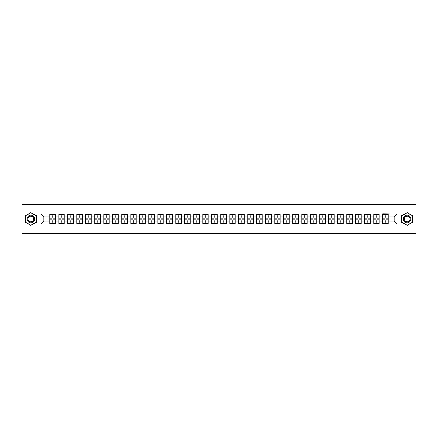 <?xml version="1.0" encoding="UTF-8"?>
<svg xmlns="http://www.w3.org/2000/svg" width="438" height="438" viewBox="0 0 438 438"><rect width="100%" height="100%" fill="white"/><g stroke="black" fill="none" stroke-linecap="round" stroke-linejoin="round"><path stroke-width="0.66" d="M398.909 233.421L416.1 233.421L416.1 204.579L398.909 204.579L398.909 233.421L39.092 233.421L39.092 204.579L21.9 204.579L21.9 233.421L39.092 233.421M398.909 204.579L39.092 204.579M394.123 221.135L394.123 216.865L388.21 216.865L388.21 221.135L394.123 221.135L397.009 224.021L397.009 213.979L382.73 213.81L382.73 216.865L379.215 216.865L379.215 221.135L382.73 221.135L382.73 216.865M397.009 224.021L40.991 224.021L40.991 213.979L49.79 213.979L49.79 216.865L43.877 216.865L43.877 221.135L49.79 221.135L49.79 216.865M382.73 213.979L49.79 213.979M382.73 221.135L382.73 224.021M379.215 221.135L379.215 224.021M379.215 213.979L379.215 216.865M370.214 221.135L373.734 221.135L373.734 216.865L370.214 216.865L370.214 224.021M373.734 221.135L373.734 224.021M373.734 213.979L373.734 216.865M370.214 213.979L370.214 216.865M361.213 221.135L364.734 221.135L364.734 216.865L361.213 216.865L361.213 224.021M364.734 221.135L364.734 224.021M364.734 213.979L364.734 216.865M361.213 213.979L361.213 216.865M352.218 221.135L355.738 221.135L355.738 216.865L352.218 216.865L352.218 224.021M355.738 221.135L355.738 224.021M355.738 213.979L355.738 216.865M352.218 213.979L352.218 216.865M343.217 221.135L346.737 221.135L346.737 216.865L343.217 216.865L343.217 224.021M346.737 221.135L346.737 224.021M346.737 213.979L346.737 216.865M343.217 213.979L343.217 216.865M334.221 221.135L337.736 221.135L337.736 216.865L334.221 216.865L334.221 224.021M337.736 221.135L337.736 224.021M337.736 213.979L337.736 216.865M334.221 213.979L334.221 216.865M325.22 221.135L328.741 221.135L328.741 216.865L325.22 216.865L325.22 224.021M328.741 221.135L328.741 224.021M328.741 213.979L328.741 216.865M325.22 213.979L325.22 216.865M316.225 221.135L319.74 221.135L319.74 216.865L316.225 216.865L316.225 224.021M319.74 221.135L319.74 224.021M319.74 213.979L319.74 216.865M316.225 213.979L316.225 216.865M307.224 221.135L310.745 221.135L310.745 216.865L307.224 216.865L307.224 224.021M310.745 221.135L310.745 224.021M310.745 213.979L310.745 216.865M307.224 213.979L307.224 216.865M298.229 221.135L301.744 221.135L301.744 216.865L298.229 216.865L298.229 224.021M301.744 221.135L301.744 224.021M301.744 213.979L301.744 216.865M298.229 213.979L298.229 216.865M289.228 221.135L292.748 221.135L292.748 216.865L289.228 216.865L289.228 224.021M292.748 221.135L292.748 224.021M292.748 213.979L292.748 216.865M289.228 213.979L289.228 216.865M280.227 221.135L283.747 221.135L283.747 216.865L280.227 216.865L280.227 224.021M283.747 221.135L283.747 224.021M283.747 213.979L283.747 216.865M280.227 213.979L280.227 216.865M271.231 221.135L274.752 221.135L274.752 216.865L271.231 216.865L271.231 224.021M274.752 221.135L274.752 224.021M274.752 213.979L274.752 216.865M271.231 213.979L271.231 216.865M262.231 221.135L265.751 221.135L265.751 216.865L262.231 216.865L262.231 224.021M265.751 221.135L265.751 224.021M265.751 213.979L265.751 216.865M262.231 213.979L262.231 216.865M253.235 221.135L256.756 221.135L256.756 216.865L253.235 216.865L253.235 224.021M256.756 221.135L256.756 224.021M256.756 213.979L256.756 216.865M253.235 213.979L253.235 216.865M244.234 221.135L247.755 221.135L247.755 216.865L244.234 216.865L244.234 224.021M247.755 221.135L247.755 224.021M247.755 213.979L247.755 216.865M244.234 213.979L244.234 216.865M235.239 221.135L238.754 221.135L238.754 216.865L235.239 216.865L235.239 224.021M238.754 221.135L238.754 224.021M238.754 213.979L238.754 216.865M235.239 213.979L235.239 216.865M226.238 221.135L229.758 221.135L229.758 216.865L226.238 216.865L226.238 224.021M229.758 221.135L229.758 224.021M229.758 213.979L229.758 216.865M226.238 213.979L226.238 216.865M217.243 221.135L220.757 221.135L220.757 216.865L217.243 216.865L217.243 224.021M220.757 221.135L220.757 224.021M220.757 213.979L220.757 216.865M217.243 213.979L217.243 216.865M208.242 221.135L211.762 221.135L211.762 216.865L208.242 216.865L208.242 224.021M211.762 221.135L211.762 224.021M211.762 213.979L211.762 216.865M208.242 213.979L208.242 216.865M199.246 221.135L202.761 221.135L202.761 216.865L199.246 216.865L199.246 224.021M202.761 221.135L202.761 224.021M202.761 213.979L202.761 216.865M199.246 213.979L199.246 216.865M190.245 221.135L193.766 221.135L193.766 216.865L190.245 216.865L190.245 224.021M193.766 221.135L193.766 224.021M193.766 213.979L193.766 216.865M190.245 213.979L190.245 216.865M181.244 221.135L184.765 221.135L184.765 216.865L181.244 216.865L181.244 224.021M184.765 221.135L184.765 224.021M184.765 213.979L184.765 216.865M181.244 213.979L181.244 216.865M172.249 221.135L175.769 221.135L175.769 216.865L172.249 216.865L172.249 224.021M175.769 221.135L175.769 224.021M175.769 213.979L175.769 216.865M172.249 213.979L172.249 216.865M163.248 221.135L166.769 221.135L166.769 216.865L163.248 216.865L163.248 224.021M166.769 221.135L166.769 224.021M166.769 213.979L166.769 216.865M163.248 213.979L163.248 216.865M154.253 221.135L157.773 221.135L157.773 216.865L154.253 216.865L154.253 224.021M157.773 221.135L157.773 224.021M157.773 213.979L157.773 216.865M154.253 213.979L154.253 216.865M145.252 221.135L148.772 221.135L148.772 216.865L145.252 216.865L145.252 224.021M148.772 221.135L148.772 224.021M148.772 213.979L148.772 216.865M145.252 213.979L145.252 216.865M136.256 221.135L139.771 221.135L139.771 216.865L136.256 216.865L136.256 224.021M139.771 221.135L139.771 224.021M139.771 213.979L139.771 216.865M136.256 213.979L136.256 216.865M127.255 221.135L130.776 221.135L130.776 216.865L127.255 216.865L127.255 224.021M130.776 221.135L130.776 224.021M130.776 213.979L130.776 216.865M127.255 213.979L127.255 216.865M118.26 221.135L121.775 221.135L121.775 216.865L118.26 216.865L118.26 224.021M121.775 221.135L121.775 224.021M121.775 213.979L121.775 216.865M118.26 213.979L118.26 216.865M109.259 221.135L112.78 221.135L112.78 216.865L109.259 216.865L109.259 224.021M112.78 221.135L112.78 224.021M112.78 213.979L112.78 216.865M109.259 213.979L109.259 216.865M100.264 221.135L103.779 221.135L103.779 216.865L100.264 216.865L100.264 224.021M103.779 221.135L103.779 224.021M103.779 213.979L103.779 216.865M100.264 213.979L100.264 216.865M91.263 221.135L94.783 221.135L94.783 216.865L91.263 216.865L91.263 224.021M94.783 221.135L94.783 224.021M94.783 213.979L94.783 216.865M91.263 213.979L91.263 216.865M82.262 221.135L85.782 221.135L85.782 216.865L82.262 216.865L82.262 224.021M85.782 221.135L85.782 224.021M85.782 213.979L85.782 216.865M82.262 213.979L82.262 216.865M73.266 221.135L76.787 221.135L76.787 216.865L73.266 216.865L73.266 224.021M76.787 221.135L76.787 224.021M76.787 213.979L76.787 216.865M73.266 213.979L73.266 216.865M64.266 221.135L67.786 221.135L67.786 216.865L64.266 216.865L64.266 224.021M67.786 221.135L67.786 224.021M67.786 213.979L67.786 216.865M64.266 213.979L64.266 216.865M55.27 221.135L58.785 221.135L58.785 216.865L55.27 216.865L55.27 224.021M58.785 221.135L58.785 224.021M58.785 213.979L58.785 216.865M55.27 213.979L55.27 216.865M49.79 221.135L49.79 224.021M43.877 221.135L40.991 224.021M40.991 213.979L43.877 216.865M388.21 221.135L388.21 224.021M388.21 213.979L388.21 216.865M397.009 213.979L394.123 216.865M30.841 212.572L25.273 215.786L25.273 222.214L30.841 225.428L36.409 222.214L36.409 215.786L30.841 212.572M401.591 222.214L407.159 225.428L412.727 222.214L412.727 215.786L407.159 212.572L401.591 215.786L401.591 222.214M55.122 219.777L55.122 224.048L52.905 224.048L52.905 219.777L55.122 219.777L55.122 213.952L52.905 213.952L52.905 214.587L55.122 214.587M49.932 216.958L52.155 216.958L52.155 213.952L49.932 213.952L49.932 219.777L52.155 219.777L52.155 224.048L49.932 224.048L49.932 223.413L52.155 223.413M52.155 216.12L52.905 216.12M52.905 214.675L52.155 214.675M52.155 216.963L52.905 216.963M52.155 216.958L52.155 218.223L49.932 218.223M49.932 214.587L52.155 214.587M52.155 221.037L52.905 221.037M52.155 223.325L52.905 223.325M52.155 221.88L52.905 221.88M49.932 219.777L49.932 223.413M52.905 223.413L55.122 223.413M52.905 214.587L52.905 218.223L55.122 218.223M64.123 219.777L64.123 224.048L61.9 224.048L61.9 219.777L64.123 219.777L64.123 213.952L61.9 213.952L61.9 214.587L64.123 214.587M58.933 216.958L61.15 216.958L61.15 213.952L58.933 213.952L58.933 219.777L61.15 219.777L61.15 224.048L58.933 224.048L58.933 223.413L61.15 223.413M61.15 216.12L61.9 216.12M61.9 214.675L61.15 214.675M61.15 216.963L61.9 216.963M61.15 216.958L61.15 218.223L58.933 218.223M58.933 214.587L61.15 214.587M61.15 221.037L61.9 221.037M61.15 223.325L61.9 223.325M61.15 221.88L61.9 221.88M58.933 219.777L58.933 223.413M61.9 223.413L64.123 223.413M61.9 214.587L61.9 218.223L64.123 218.223M73.124 219.777L73.124 224.048L70.901 224.048L70.901 219.777L73.124 219.777L73.124 213.952L70.901 213.952L70.901 214.587L73.124 214.587M67.928 216.958L70.151 216.958L70.151 213.952L67.928 213.952L67.928 219.777L70.151 219.777L70.151 224.048L67.928 224.048L67.928 223.413L70.151 223.413M70.151 216.12L70.901 216.12M70.901 214.675L70.151 214.675M70.151 216.963L70.901 216.963M70.151 216.958L70.151 218.223L67.928 218.223M67.928 214.587L70.151 214.587M70.151 221.037L70.901 221.037M70.151 223.325L70.901 223.325M70.151 221.88L70.901 221.88M67.928 219.777L67.928 223.413M70.901 223.413L73.124 223.413M70.901 214.587L70.901 218.223L73.124 218.223M82.12 219.777L82.12 224.048L79.902 224.048L79.902 219.777L82.12 219.777L82.12 213.952L79.902 213.952L79.902 214.587L82.12 214.587M76.929 216.958L79.152 216.958L79.152 213.952L76.929 213.952L76.929 219.777L79.152 219.777L79.152 224.048L76.929 224.048L76.929 223.413L79.152 223.413M79.152 216.12L79.902 216.12M79.902 214.675L79.152 214.675M79.152 216.963L79.902 216.963M79.152 216.958L79.152 218.223L76.929 218.223M76.929 214.587L79.152 214.587M79.152 221.037L79.902 221.037M79.152 223.325L79.902 223.325M79.152 221.88L79.902 221.88M76.929 219.777L76.929 223.413M79.902 223.413L82.12 223.413M79.902 214.587L79.902 218.223L82.12 218.223M91.12 219.777L91.12 224.048L88.898 224.048L88.898 219.777L91.12 219.777L91.12 213.952L88.898 213.952L88.898 214.587L91.12 214.587M85.925 216.958L88.147 216.958L88.147 213.952L85.925 213.952L85.925 219.777L88.147 219.777L88.147 224.048L85.925 224.048L85.925 223.413L88.147 223.413M88.147 216.12L88.898 216.12M88.898 214.675L88.147 214.675M88.147 216.963L88.898 216.963M88.147 216.958L88.147 218.223L85.925 218.223M85.925 214.587L88.147 214.587M88.147 221.037L88.898 221.037M88.147 223.325L88.898 223.325M88.147 221.88L88.898 221.88M85.925 219.777L85.925 223.413M88.898 223.413L91.12 223.413M88.898 214.587L88.898 218.223L91.12 218.223M100.116 219.777L100.116 224.048L97.898 224.048L97.898 219.777L100.116 219.777L100.116 213.952L97.898 213.952L97.898 214.587L100.116 214.587M94.926 216.958L97.148 216.958L97.148 213.952L94.926 213.952L94.926 219.777L97.148 219.777L97.148 224.048L94.926 224.048L94.926 223.413L97.148 223.413M97.148 216.12L97.898 216.12M97.898 214.675L97.148 214.675M97.148 216.963L97.898 216.963M97.148 216.958L97.148 218.223L94.926 218.223M94.926 214.587L97.148 214.587M97.148 221.037L97.898 221.037M97.148 223.325L97.898 223.325M97.148 221.88L97.898 221.88M94.926 219.777L94.926 223.413M97.898 223.413L100.116 223.413M97.898 214.587L97.898 218.223L100.116 218.223M34.087 217.128A3.75 3.75 0 0 0 28.968 215.753A3.75 3.75 0 0 0 27.594 220.872A3.75 3.75 0 0 0 32.713 222.247A3.75 3.75 0 0 0 34.087 217.128M33.299 217.582A2.836 2.836 0 0 0 29.423 216.542A2.836 2.836 0 0 0 28.382 220.418A2.836 2.836 0 0 0 32.259 221.458A2.836 2.836 0 0 0 33.299 217.582M30.841 225.225L25.448 222.115L25.448 215.885L30.841 212.775L36.234 215.885L36.234 222.115L30.841 225.225M410.406 217.128A3.75 3.75 0 0 0 405.287 215.753A3.75 3.75 0 0 0 403.913 220.872A3.75 3.75 0 0 0 409.032 222.247A3.75 3.75 0 0 0 410.406 217.128M409.618 217.582A2.836 2.836 0 0 0 405.741 216.542A2.836 2.836 0 0 0 404.701 220.418A2.836 2.836 0 0 0 408.577 221.458A2.836 2.836 0 0 0 409.618 217.582M407.159 225.225L401.766 222.115L401.766 215.885L407.159 212.775L412.552 215.885L412.552 222.115L407.159 225.225M109.117 219.777L109.117 224.048L106.894 224.048L106.894 219.777L109.117 219.777L109.117 213.952L106.894 213.952L106.894 214.587L109.117 214.587M103.926 216.958L106.144 216.958L106.144 213.952L103.926 213.952L103.926 219.777L106.144 219.777L106.144 224.048L103.926 224.048L103.926 223.413L106.144 223.413M106.144 216.12L106.894 216.12M106.894 214.675L106.144 214.675M106.144 216.963L106.894 216.963M106.144 216.958L106.144 218.223L103.926 218.223M103.926 214.587L106.144 214.587M106.144 221.037L106.894 221.037M106.144 223.325L106.894 223.325M106.144 221.88L106.894 221.88M103.926 219.777L103.926 223.413M106.894 223.413L109.117 223.413M106.894 214.587L106.894 218.223L109.117 218.223M118.112 219.777L118.112 224.048L115.895 224.048L115.895 219.777L118.112 219.777L118.112 213.952L115.895 213.952L115.895 214.587L118.112 214.587M112.922 216.958L115.145 216.958L115.145 213.952L112.922 213.952L112.922 219.777L115.145 219.777L115.145 224.048L112.922 224.048L112.922 223.413L115.145 223.413M115.145 216.12L115.895 216.12M115.895 214.675L115.145 214.675M115.145 216.963L115.895 216.963M115.145 216.958L115.145 218.223L112.922 218.223M112.922 214.587L115.145 214.587M115.145 221.037L115.895 221.037M115.145 223.325L115.895 223.325M115.145 221.88L115.895 221.88M112.922 219.777L112.922 223.413M115.895 223.413L118.112 223.413M115.895 214.587L115.895 218.223L118.112 218.223M127.113 219.777L127.113 224.048L124.89 224.048L124.89 219.777L127.113 219.777L127.113 213.952L124.89 213.952L124.89 214.587L127.113 214.587M121.923 216.958L124.14 216.958L124.14 213.952L121.923 213.952L121.923 219.777L124.14 219.777L124.14 224.048L121.923 224.048L121.923 223.413L124.14 223.413M124.14 216.12L124.89 216.12M124.89 214.675L124.14 214.675M124.14 216.963L124.89 216.963M124.14 216.958L124.14 218.223L121.923 218.223M121.923 214.587L124.14 214.587M124.14 221.037L124.89 221.037M124.14 223.325L124.89 223.325M124.14 221.88L124.89 221.88M121.923 219.777L121.923 223.413M124.89 223.413L127.113 223.413M124.89 214.587L124.89 218.223L127.113 218.223M136.108 219.777L136.108 224.048L133.891 224.048L133.891 219.777L136.108 219.777L136.108 213.952L133.891 213.952L133.891 214.587L136.108 214.587M130.918 216.958L133.141 216.958L133.141 213.952L130.918 213.952L130.918 219.777L133.141 219.777L133.141 224.048L130.918 224.048L130.918 223.413L133.141 223.413M133.141 216.12L133.891 216.12M133.891 214.675L133.141 214.675M133.141 216.963L133.891 216.963M133.141 216.958L133.141 218.223L130.918 218.223M130.918 214.587L133.141 214.587M133.141 221.037L133.891 221.037M133.141 223.325L133.891 223.325M133.141 221.88L133.891 221.88M130.918 219.777L130.918 223.413M133.891 223.413L136.108 223.413M133.891 214.587L133.891 218.223L136.108 218.223M145.109 219.777L145.109 224.048L142.887 224.048L142.887 219.777L145.109 219.777L145.109 213.952L142.887 213.952L142.887 214.587L145.109 214.587M139.919 216.958L142.136 216.958L142.136 213.952L139.919 213.952L139.919 219.777L142.136 219.777L142.136 224.048L139.919 224.048L139.919 223.413L142.136 223.413M142.136 216.12L142.887 216.12M142.887 214.675L142.136 214.675M142.136 216.963L142.887 216.963M142.136 216.958L142.136 218.223L139.919 218.223M139.919 214.587L142.136 214.587M142.136 221.037L142.887 221.037M142.136 223.325L142.887 223.325M142.136 221.88L142.887 221.88M139.919 219.777L139.919 223.413M142.887 223.413L145.109 223.413M142.887 214.587L142.887 218.223L145.109 218.223M154.105 219.777L154.105 224.048L151.887 224.048L151.887 219.777L154.105 219.777L154.105 213.952L151.887 213.952L151.887 214.587L154.105 214.587M148.915 216.958L151.137 216.958L151.137 213.952L148.915 213.952L148.915 219.777L151.137 219.777L151.137 224.048L148.915 224.048L148.915 223.413L151.137 223.413M151.137 216.12L151.887 216.12M151.887 214.675L151.137 214.675M151.137 216.963L151.887 216.963M151.137 216.958L151.137 218.223L148.915 218.223M148.915 214.587L151.137 214.587M151.137 221.037L151.887 221.037M151.137 223.325L151.887 223.325M151.137 221.88L151.887 221.88M148.915 219.777L148.915 223.413M151.887 223.413L154.105 223.413M151.887 214.587L151.887 218.223L154.105 218.223M163.106 219.777L163.106 224.048L160.883 224.048L160.883 219.777L163.106 219.777L163.106 213.952L160.883 213.952L160.883 214.587L163.106 214.587M157.915 216.958L160.133 216.958L160.133 213.952L157.915 213.952L157.915 219.777L160.133 219.777L160.133 224.048L157.915 224.048L157.915 223.413L160.133 223.413M160.133 216.12L160.883 216.12M160.883 214.675L160.133 214.675M160.133 216.963L160.883 216.963M160.133 216.958L160.133 218.223L157.915 218.223M157.915 214.587L160.133 214.587M160.133 221.037L160.883 221.037M160.133 223.325L160.883 223.325M160.133 221.88L160.883 221.88M157.915 219.777L157.915 223.413M160.883 223.413L163.106 223.413M160.883 214.587L160.883 218.223L163.106 218.223M172.107 219.777L172.107 224.048L169.884 224.048L169.884 219.777L172.107 219.777L172.107 213.952L169.884 213.952L169.884 214.587L172.107 214.587M166.911 216.958L169.134 216.958L169.134 213.952L166.911 213.952L166.911 219.777L169.134 219.777L169.134 224.048L166.911 224.048L166.911 223.413L169.134 223.413M169.134 216.12L169.884 216.12M169.884 214.675L169.134 214.675M169.134 216.963L169.884 216.963M169.134 216.958L169.134 218.223L166.911 218.223M166.911 214.587L169.134 214.587M169.134 221.037L169.884 221.037M169.134 223.325L169.884 223.325M169.134 221.88L169.884 221.88M166.911 219.777L166.911 223.413M169.884 223.413L172.107 223.413M169.884 214.587L169.884 218.223L172.107 218.223M181.102 219.777L181.102 224.048L178.885 224.048L178.885 219.777L181.102 219.777L181.102 213.952L178.885 213.952L178.885 214.587L181.102 214.587M175.912 216.958L178.135 216.958L178.135 213.952L175.912 213.952L175.912 219.777L178.135 219.777L178.135 224.048L175.912 224.048L175.912 223.413L178.135 223.413M178.135 216.12L178.885 216.12M178.885 214.675L178.135 214.675M178.135 216.963L178.885 216.963M178.135 216.958L178.135 218.223L175.912 218.223M175.912 214.587L178.135 214.587M178.135 221.037L178.885 221.037M178.135 223.325L178.885 223.325M178.135 221.88L178.885 221.88M175.912 219.777L175.912 223.413M178.885 223.413L181.102 223.413M178.885 214.587L178.885 218.223L181.102 218.223M190.103 219.777L190.103 224.048L187.88 224.048L187.88 219.777L190.103 219.777L190.103 213.952L187.88 213.952L187.88 214.587L190.103 214.587M184.907 216.958L187.13 216.958L187.13 213.952L184.907 213.952L184.907 219.777L187.13 219.777L187.13 224.048L184.907 224.048L184.907 223.413L187.13 223.413M187.13 216.12L187.88 216.12M187.88 214.675L187.13 214.675M187.13 216.963L187.88 216.963M187.13 216.958L187.13 218.223L184.907 218.223M184.907 214.587L187.13 214.587M187.13 221.037L187.88 221.037M187.13 223.325L187.88 223.325M187.13 221.88L187.88 221.88M184.907 219.777L184.907 223.413M187.88 223.413L190.103 223.413M187.88 214.587L187.88 218.223L190.103 218.223M199.098 219.777L199.098 224.048L196.881 224.048L196.881 219.777L199.098 219.777L199.098 213.952L196.881 213.952L196.881 214.587L199.098 214.587M193.908 216.958L196.131 216.958L196.131 213.952L193.908 213.952L193.908 219.777L196.131 219.777L196.131 224.048L193.908 224.048L193.908 223.413L196.131 223.413M196.131 216.12L196.881 216.12M196.881 214.675L196.131 214.675M196.131 216.963L196.881 216.963M196.131 216.958L196.131 218.223L193.908 218.223M193.908 214.587L196.131 214.587M196.131 221.037L196.881 221.037M196.131 223.325L196.881 223.325M196.131 221.88L196.881 221.88M193.908 219.777L193.908 223.413M196.881 223.413L199.098 223.413M196.881 214.587L196.881 218.223L199.098 218.223M208.099 219.777L208.099 224.048L205.876 224.048L205.876 219.777L208.099 219.777L208.099 213.952L205.876 213.952L205.876 214.587L208.099 214.587M202.909 216.958L205.126 216.958L205.126 213.952L202.909 213.952L202.909 219.777L205.126 219.777L205.126 224.048L202.909 224.048L202.909 223.413L205.126 223.413M205.126 216.12L205.876 216.12M205.876 214.675L205.126 214.675M205.126 216.963L205.876 216.963M205.126 216.958L205.126 218.223L202.909 218.223M202.909 214.587L205.126 214.587M205.126 221.037L205.876 221.037M205.126 223.325L205.876 223.325M205.126 221.88L205.876 221.88M202.909 219.777L202.909 223.413M205.876 223.413L208.099 223.413M205.876 214.587L205.876 218.223L208.099 218.223M217.095 219.777L217.095 224.048L214.877 224.048L214.877 219.777L217.095 219.777L217.095 213.952L214.877 213.952L214.877 214.587L217.095 214.587M211.904 216.958L214.127 216.958L214.127 213.952L211.904 213.952L211.904 219.777L214.127 219.777L214.127 224.048L211.904 224.048L211.904 223.413L214.127 223.413M214.127 216.12L214.877 216.12M214.877 214.675L214.127 214.675M214.127 216.963L214.877 216.963M214.127 216.958L214.127 218.223L211.904 218.223M211.904 214.587L214.127 214.587M214.127 221.037L214.877 221.037M214.127 223.325L214.877 223.325M214.127 221.88L214.877 221.88M211.904 219.777L211.904 223.413M214.877 223.413L217.095 223.413M214.877 214.587L214.877 218.223L217.095 218.223M226.096 219.777L226.096 224.048L223.873 224.048L223.873 219.777L226.096 219.777L226.096 213.952L223.873 213.952L223.873 214.587L226.096 214.587M220.905 216.958L223.123 216.958L223.123 213.952L220.905 213.952L220.905 219.777L223.123 219.777L223.123 224.048L220.905 224.048L220.905 223.413L223.123 223.413M223.123 216.12L223.873 216.12M223.873 214.675L223.123 214.675M223.123 216.963L223.873 216.963M223.123 216.958L223.123 218.223L220.905 218.223M220.905 214.587L223.123 214.587M223.123 221.037L223.873 221.037M223.123 223.325L223.873 223.325M223.123 221.88L223.873 221.88M220.905 219.777L220.905 223.413M223.873 223.413L226.096 223.413M223.873 214.587L223.873 218.223L226.096 218.223M235.091 219.777L235.091 224.048L232.874 224.048L232.874 219.777L235.091 219.777L235.091 213.952L232.874 213.952L232.874 214.587L235.091 214.587M229.901 216.958L232.124 216.958L232.124 213.952L229.901 213.952L229.901 219.777L232.124 219.777L232.124 224.048L229.901 224.048L229.901 223.413L232.124 223.413M232.124 216.12L232.874 216.12M232.874 214.675L232.124 214.675M232.124 216.963L232.874 216.963M232.124 216.958L232.124 218.223L229.901 218.223M229.901 214.587L232.124 214.587M232.124 221.037L232.874 221.037M232.124 223.325L232.874 223.325M232.124 221.88L232.874 221.88M229.901 219.777L229.901 223.413M232.874 223.413L235.091 223.413M232.874 214.587L232.874 218.223L235.091 218.223M244.092 219.777L244.092 224.048L241.869 224.048L241.869 219.777L244.092 219.777L244.092 213.952L241.869 213.952L241.869 214.587L244.092 214.587M238.902 216.958L241.119 216.958L241.119 213.952L238.902 213.952L238.902 219.777L241.119 219.777L241.119 224.048L238.902 224.048L238.902 223.413L241.119 223.413M241.119 216.12L241.869 216.12M241.869 214.675L241.119 214.675M241.119 216.963L241.869 216.963M241.119 216.958L241.119 218.223L238.902 218.223M238.902 214.587L241.119 214.587M241.119 221.037L241.869 221.037M241.119 223.325L241.869 223.325M241.119 221.88L241.869 221.88M238.902 219.777L238.902 223.413M241.869 223.413L244.092 223.413M241.869 214.587L241.869 218.223L244.092 218.223M253.093 219.777L253.093 224.048L250.87 224.048L250.87 219.777L253.093 219.777L253.093 213.952L250.87 213.952L250.87 214.587L253.093 214.587M247.897 216.958L250.12 216.958L250.12 213.952L247.897 213.952L247.897 219.777L250.12 219.777L250.12 224.048L247.897 224.048L247.897 223.413L250.12 223.413M250.12 216.12L250.87 216.12M250.87 214.675L250.12 214.675M250.12 216.963L250.87 216.963M250.12 216.958L250.12 218.223L247.897 218.223M247.897 214.587L250.12 214.587M250.12 221.037L250.87 221.037M250.12 223.325L250.87 223.325M250.12 221.88L250.87 221.88M247.897 219.777L247.897 223.413M250.87 223.413L253.093 223.413M250.87 214.587L250.87 218.223L253.093 218.223M262.088 219.777L262.088 224.048L259.865 224.048L259.865 219.777L262.088 219.777L262.088 213.952L259.865 213.952L259.865 214.587L262.088 214.587M256.898 216.958L259.115 216.958L259.115 213.952L256.898 213.952L256.898 219.777L259.115 219.777L259.115 224.048L256.898 224.048L256.898 223.413L259.115 223.413M259.115 216.12L259.865 216.12M259.865 214.675L259.115 214.675M259.115 216.963L259.865 216.963M259.115 216.958L259.115 218.223L256.898 218.223M256.898 214.587L259.115 214.587M259.115 221.037L259.865 221.037M259.115 223.325L259.865 223.325M259.115 221.88L259.865 221.88M256.898 219.777L256.898 223.413M259.865 223.413L262.088 223.413M259.865 214.587L259.865 218.223L262.088 218.223M271.089 219.777L271.089 224.048L268.866 224.048L268.866 219.777L271.089 219.777L271.089 213.952L268.866 213.952L268.866 214.587L271.089 214.587M265.893 216.958L268.116 216.958L268.116 213.952L265.893 213.952L265.893 219.777L268.116 219.777L268.116 224.048L265.893 224.048L265.893 223.413L268.116 223.413M268.116 216.12L268.866 216.12M268.866 214.675L268.116 214.675M268.116 216.963L268.866 216.963M268.116 216.958L268.116 218.223L265.893 218.223M265.893 214.587L268.116 214.587M268.116 221.037L268.866 221.037M268.116 223.325L268.866 223.325M268.116 221.88L268.866 221.88M265.893 219.777L265.893 223.413M268.866 223.413L271.089 223.413M268.866 214.587L268.866 218.223L271.089 218.223M280.085 219.777L280.085 224.048L277.867 224.048L277.867 219.777L280.085 219.777L280.085 213.952L277.867 213.952L277.867 214.587L280.085 214.587M274.894 216.958L277.117 216.958L277.117 213.952L274.894 213.952L274.894 219.777L277.117 219.777L277.117 224.048L274.894 224.048L274.894 223.413L277.117 223.413M277.117 216.12L277.867 216.12M277.867 214.675L277.117 214.675M277.117 216.963L277.867 216.963M277.117 216.958L277.117 218.223L274.894 218.223M274.894 214.587L277.117 214.587M277.117 221.037L277.867 221.037M277.117 223.325L277.867 223.325M277.117 221.88L277.867 221.88M274.894 219.777L274.894 223.413M277.867 223.413L280.085 223.413M277.867 214.587L277.867 218.223L280.085 218.223M289.085 219.777L289.085 224.048L286.863 224.048L286.863 219.777L289.085 219.777L289.085 213.952L286.863 213.952L286.863 214.587L289.085 214.587M283.895 216.958L286.113 216.958L286.113 213.952L283.895 213.952L283.895 219.777L286.113 219.777L286.113 224.048L283.895 224.048L283.895 223.413L286.113 223.413M286.113 216.12L286.863 216.12M286.863 214.675L286.113 214.675M286.113 216.963L286.863 216.963M286.113 216.958L286.113 218.223L283.895 218.223M283.895 214.587L286.113 214.587M286.113 221.037L286.863 221.037M286.113 223.325L286.863 223.325M286.113 221.88L286.863 221.88M283.895 219.777L283.895 223.413M286.863 223.413L289.085 223.413M286.863 214.587L286.863 218.223L289.085 218.223M298.081 219.777L298.081 224.048L295.864 224.048L295.864 219.777L298.081 219.777L298.081 213.952L295.864 213.952L295.864 214.587L298.081 214.587M292.891 216.958L295.113 216.958L295.113 213.952L292.891 213.952L292.891 219.777L295.113 219.777L295.113 224.048L292.891 224.048L292.891 223.413L295.113 223.413M295.113 216.12L295.864 216.12M295.864 214.675L295.113 214.675M295.113 216.963L295.864 216.963M295.113 216.958L295.113 218.223L292.891 218.223M292.891 214.587L295.113 214.587M295.113 221.037L295.864 221.037M295.113 223.325L295.864 223.325M295.113 221.88L295.864 221.88M292.891 219.777L292.891 223.413M295.864 223.413L298.081 223.413M295.864 214.587L295.864 218.223L298.081 218.223M307.082 219.777L307.082 224.048L304.859 224.048L304.859 219.777L307.082 219.777L307.082 213.952L304.859 213.952L304.859 214.587L307.082 214.587M301.892 216.958L304.109 216.958L304.109 213.952L301.892 213.952L301.892 219.777L304.109 219.777L304.109 224.048L301.892 224.048L301.892 223.413L304.109 223.413M304.109 216.12L304.859 216.12M304.859 214.675L304.109 214.675M304.109 216.963L304.859 216.963M304.109 216.958L304.109 218.223L301.892 218.223M301.892 214.587L304.109 214.587M304.109 221.037L304.859 221.037M304.109 223.325L304.859 223.325M304.109 221.88L304.859 221.88M301.892 219.777L301.892 223.413M304.859 223.413L307.082 223.413M304.859 214.587L304.859 218.223L307.082 218.223M316.077 219.777L316.077 224.048L313.86 224.048L313.86 219.777L316.077 219.777L316.077 213.952L313.86 213.952L313.86 214.587L316.077 214.587M310.887 216.958L313.11 216.958L313.11 213.952L310.887 213.952L310.887 219.777L313.11 219.777L313.11 224.048L310.887 224.048L310.887 223.413L313.11 223.413M313.11 216.12L313.86 216.12M313.86 214.675L313.11 214.675M313.11 216.963L313.86 216.963M313.11 216.958L313.11 218.223L310.887 218.223M310.887 214.587L313.11 214.587M313.11 221.037L313.86 221.037M313.11 223.325L313.86 223.325M313.11 221.88L313.86 221.88M310.887 219.777L310.887 223.413M313.86 223.413L316.077 223.413M313.86 214.587L313.86 218.223L316.077 218.223M325.078 219.777L325.078 224.048L322.855 224.048L322.855 219.777L325.078 219.777L325.078 213.952L322.855 213.952L322.855 214.587L325.078 214.587M319.888 216.958L322.105 216.958L322.105 213.952L319.888 213.952L319.888 219.777L322.105 219.777L322.105 224.048L319.888 224.048L319.888 223.413L322.105 223.413M322.105 216.12L322.855 216.12M322.855 214.675L322.105 214.675M322.105 216.963L322.855 216.963M322.105 216.958L322.105 218.223L319.888 218.223M319.888 214.587L322.105 214.587M322.105 221.037L322.855 221.037M322.105 223.325L322.855 223.325M322.105 221.88L322.855 221.88M319.888 219.777L319.888 223.413M322.855 223.413L325.078 223.413M322.855 214.587L322.855 218.223L325.078 218.223M334.074 219.777L334.074 224.048L331.856 224.048L331.856 219.777L334.074 219.777L334.074 213.952L331.856 213.952L331.856 214.587L334.074 214.587M328.883 216.958L331.106 216.958L331.106 213.952L328.883 213.952L328.883 219.777L331.106 219.777L331.106 224.048L328.883 224.048L328.883 223.413L331.106 223.413M331.106 216.12L331.856 216.12M331.856 214.675L331.106 214.675M331.106 216.963L331.856 216.963M331.106 216.958L331.106 218.223L328.883 218.223M328.883 214.587L331.106 214.587M331.106 221.037L331.856 221.037M331.106 223.325L331.856 223.325M331.106 221.88L331.856 221.88M328.883 219.777L328.883 223.413M331.856 223.413L334.074 223.413M331.856 214.587L331.856 218.223L334.074 218.223M343.074 219.777L343.074 224.048L340.852 224.048L340.852 219.777L343.074 219.777L343.074 213.952L340.852 213.952L340.852 214.587L343.074 214.587M337.884 216.958L340.102 216.958L340.102 213.952L337.884 213.952L337.884 219.777L340.102 219.777L340.102 224.048L337.884 224.048L337.884 223.413L340.102 223.413M340.102 216.12L340.852 216.12M340.852 214.675L340.102 214.675M340.102 216.963L340.852 216.963M340.102 216.958L340.102 218.223L337.884 218.223M337.884 214.587L340.102 214.587M340.102 221.037L340.852 221.037M340.102 223.325L340.852 223.325M340.102 221.88L340.852 221.88M337.884 219.777L337.884 223.413M340.852 223.413L343.074 223.413M340.852 214.587L340.852 218.223L343.074 218.223M352.075 219.777L352.075 224.048L349.852 224.048L349.852 219.777L352.075 219.777L352.075 213.952L349.852 213.952L349.852 214.587L352.075 214.587M346.88 216.958L349.102 216.958L349.102 213.952L346.88 213.952L346.88 219.777L349.102 219.777L349.102 224.048L346.88 224.048L346.88 223.413L349.102 223.413M349.102 216.12L349.852 216.12M349.852 214.675L349.102 214.675M349.102 216.963L349.852 216.963M349.102 216.958L349.102 218.223L346.88 218.223M346.88 214.587L349.102 214.587M349.102 221.037L349.852 221.037M349.102 223.325L349.852 223.325M349.102 221.88L349.852 221.88M346.88 219.777L346.88 223.413M349.852 223.413L352.075 223.413M349.852 214.587L349.852 218.223L352.075 218.223M361.071 219.777L361.071 224.048L358.848 224.048L358.848 219.777L361.071 219.777L361.071 213.952L358.848 213.952L358.848 214.587L361.071 214.587M355.88 216.958L358.098 216.958L358.098 213.952L355.88 213.952L355.88 219.777L358.098 219.777L358.098 224.048L355.88 224.048L355.88 223.413L358.098 223.413M358.098 216.12L358.848 216.12M358.848 214.675L358.098 214.675M358.098 216.963L358.848 216.963M358.098 216.958L358.098 218.223L355.88 218.223M355.88 214.587L358.098 214.587M358.098 221.037L358.848 221.037M358.098 223.325L358.848 223.325M358.098 221.88L358.848 221.88M355.88 219.777L355.88 223.413M358.848 223.413L361.071 223.413M358.848 214.587L358.848 218.223L361.071 218.223M370.072 219.777L370.072 224.048L367.849 224.048L367.849 219.777L370.072 219.777L370.072 213.952L367.849 213.952L367.849 214.587L370.072 214.587M364.876 216.958L367.099 216.958L367.099 213.952L364.876 213.952L364.876 219.777L367.099 219.777L367.099 224.048L364.876 224.048L364.876 223.413L367.099 223.413M367.099 216.12L367.849 216.12M367.849 214.675L367.099 214.675M367.099 216.963L367.849 216.963M367.099 216.958L367.099 218.223L364.876 218.223M364.876 214.587L367.099 214.587M367.099 221.037L367.849 221.037M367.099 223.325L367.849 223.325M367.099 221.88L367.849 221.88M364.876 219.777L364.876 223.413M367.849 223.413L370.072 223.413M367.849 214.587L367.849 218.223L370.072 218.223M379.067 219.777L379.067 224.048L376.85 224.048L376.85 219.777L379.067 219.777L379.067 213.952L376.85 213.952L376.85 214.587L379.067 214.587M373.877 216.958L376.1 216.958L376.1 213.952L373.877 213.952L373.877 219.777L376.1 219.777L376.1 224.048L373.877 224.048L373.877 223.413L376.1 223.413M376.1 216.12L376.85 216.12M376.85 214.675L376.1 214.675M376.1 216.963L376.85 216.963M376.1 216.958L376.1 218.223L373.877 218.223M373.877 214.587L376.1 214.587M376.1 221.037L376.85 221.037M376.1 223.325L376.85 223.325M376.1 221.88L376.85 221.88M373.877 219.777L373.877 223.413M376.85 223.413L379.067 223.413M376.85 214.587L376.85 218.223L379.067 218.223M388.068 219.777L388.068 224.048L385.845 224.048L385.845 219.777L388.068 219.777L388.068 213.952L385.845 213.952L385.845 214.587L388.068 214.587M382.878 216.958L385.095 216.958L385.095 213.952L382.878 213.952L382.878 219.777L385.095 219.777L385.095 224.048L382.878 224.048L382.878 223.413L385.095 223.413M385.095 216.12L385.845 216.12M385.845 214.675L385.095 214.675M385.095 216.963L385.845 216.963M385.095 216.958L385.095 218.223L382.878 218.223M382.878 214.587L385.095 214.587M385.095 221.037L385.845 221.037M385.095 223.325L385.845 223.325M385.095 221.88L385.845 221.88M382.878 219.777L382.878 223.413M385.845 223.413L388.068 223.413M385.845 214.587L385.845 218.223L388.068 218.223M49.932 221.042L52.155 221.042M52.905 221.042L55.122 221.042M52.905 216.958L55.122 216.958M58.933 221.042L61.15 221.042M61.9 221.042L64.123 221.042M61.9 216.958L64.123 216.958M67.928 221.042L70.151 221.042M70.901 221.042L73.124 221.042M70.901 216.958L73.124 216.958M76.929 221.042L79.152 221.042M79.902 221.042L82.12 221.042M79.902 216.958L82.12 216.958M85.925 221.042L88.147 221.042M88.898 221.042L91.12 221.042M88.898 216.958L91.12 216.958M94.926 221.042L97.148 221.042M97.898 221.042L100.116 221.042M97.898 216.958L100.116 216.958M103.926 221.042L106.144 221.042M106.894 221.042L109.117 221.042M106.894 216.958L109.117 216.958M112.922 221.042L115.145 221.042M115.895 221.042L118.112 221.042M115.895 216.958L118.112 216.958M121.923 221.042L124.14 221.042M124.89 221.042L127.113 221.042M124.89 216.958L127.113 216.958M130.918 221.042L133.141 221.042M133.891 221.042L136.108 221.042M133.891 216.958L136.108 216.958M139.919 221.042L142.136 221.042M142.887 221.042L145.109 221.042M142.887 216.958L145.109 216.958M148.915 221.042L151.137 221.042M151.887 221.042L154.105 221.042M151.887 216.958L154.105 216.958M157.915 221.042L160.133 221.042M160.883 221.042L163.106 221.042M160.883 216.958L163.106 216.958M166.911 221.042L169.134 221.042M169.884 221.042L172.107 221.042M169.884 216.958L172.107 216.958M175.912 221.042L178.135 221.042M178.885 221.042L181.102 221.042M178.885 216.958L181.102 216.958M184.907 221.042L187.13 221.042M187.88 221.042L190.103 221.042M187.88 216.958L190.103 216.958M193.908 221.042L196.131 221.042M196.881 221.042L199.098 221.042M196.881 216.958L199.098 216.958M202.909 221.042L205.126 221.042M205.876 221.042L208.099 221.042M205.876 216.958L208.099 216.958M211.904 221.042L214.127 221.042M214.877 221.042L217.095 221.042M214.877 216.958L217.095 216.958M220.905 221.042L223.123 221.042M223.873 221.042L226.096 221.042M223.873 216.958L226.096 216.958M229.901 221.042L232.124 221.042M232.874 221.042L235.091 221.042M232.874 216.958L235.091 216.958M238.902 221.042L241.119 221.042M241.869 221.042L244.092 221.042M241.869 216.958L244.092 216.958M247.897 221.042L250.12 221.042M250.87 221.042L253.093 221.042M250.87 216.958L253.093 216.958M256.898 221.042L259.115 221.042M259.865 221.042L262.088 221.042M259.865 216.958L262.088 216.958M265.893 221.042L268.116 221.042M268.866 221.042L271.089 221.042M268.866 216.958L271.089 216.958M274.894 221.042L277.117 221.042M277.867 221.042L280.085 221.042M277.867 216.958L280.085 216.958M283.895 221.042L286.113 221.042M286.863 221.042L289.085 221.042M286.863 216.958L289.085 216.958M292.891 221.042L295.113 221.042M295.864 221.042L298.081 221.042M295.864 216.958L298.081 216.958M301.892 221.042L304.109 221.042M304.859 221.042L307.082 221.042M304.859 216.958L307.082 216.958M310.887 221.042L313.11 221.042M313.86 221.042L316.077 221.042M313.86 216.958L316.077 216.958M319.888 221.042L322.105 221.042M322.855 221.042L325.078 221.042M322.855 216.958L325.078 216.958M328.883 221.042L331.106 221.042M331.856 221.042L334.074 221.042M331.856 216.958L334.074 216.958M337.884 221.042L340.102 221.042M340.852 221.042L343.074 221.042M340.852 216.958L343.074 216.958M346.88 221.042L349.102 221.042M349.852 221.042L352.075 221.042M349.852 216.958L352.075 216.958M355.88 221.042L358.098 221.042M358.848 221.042L361.071 221.042M358.848 216.958L361.071 216.958M364.876 221.042L367.099 221.042M367.849 221.042L370.072 221.042M367.849 216.958L370.072 216.958M373.877 221.042L376.1 221.042M376.85 221.042L379.067 221.042M376.85 216.958L379.067 216.958M382.878 221.042L385.095 221.042M385.845 221.042L388.068 221.042M385.845 216.958L388.068 216.958"/></g></svg>
